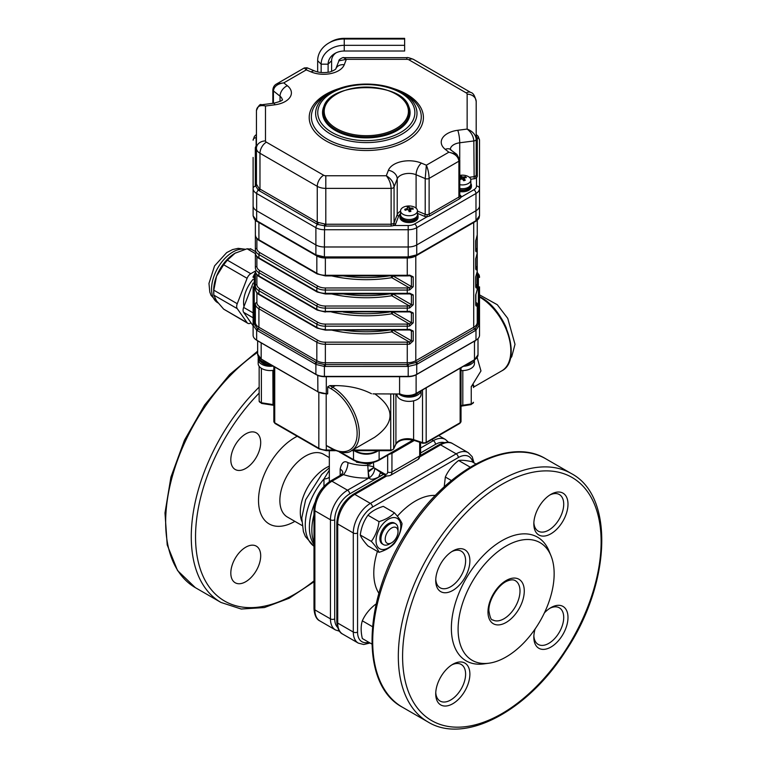 <?xml version="1.0" encoding="UTF-8"?>
<svg xmlns="http://www.w3.org/2000/svg" width="767" height="767" viewBox="0 0 767 767"><rect width="100%" height="100%" fill="white"/><g stroke="black" fill="none" stroke-linecap="round" stroke-linejoin="round"><path stroke-width="1.15" d="M390.528 453.575L391.927 453.383L414.305 440.459M387.661 455.234L387.661 471.973A4.525 2.617 -120 0 1 384.459 473.824L373.74 467.63L368.122 470.928L367.805 465.454A36.979 21.351 0 0 1 347.94 462.645C344.21 460.353 341.612 462.491 340.165 469.078L340.165 475.454M383.577 474.332L349.666 493.91A3.02 1.745 -120 0 0 347.528 490.209A24.151 13.94 120 0 0 330.452 519.786L330.452 618.873A24.151 13.94 120 0 0 335.457 629.928L319.877 620.934C316.445 619.391 314.489 615.297 313.991 608.643L313.991 509.556C314.901 497.428 320.385 487.927 330.443 481.062L340.884 475.032L343.443 474.581A9.06 3.672 108.3 0 0 347.94 462.645M313.991 546.248A48.302 27.89 -60 0 1 323.981 478.992L323.952 486.623M329.331 477.093A9.06 4.679 -168.4 0 1 323.981 478.992L329.331 470.161M245.756 468.426A21.131 12.195 -60 0 1 235.191 469.471A21.131 12.195 -60 0 1 235.191 445.071A21.131 12.195 -60 0 1 256.322 432.866A21.131 12.195 -60 0 1 259.553 449.798A21.131 12.195 -60 0 1 245.756 468.426M260.694 555.826A21.131 12.195 -60 0 1 251.471 577.091A21.131 12.195 -60 0 1 235.191 582.757A21.131 12.195 -60 0 1 235.191 558.357A21.131 12.195 -60 0 1 256.322 546.152A21.131 12.195 -60 0 1 260.694 555.826M506.124 546.037A67.918 39.213 -60 0 1 550.994 555.807A67.918 39.213 -60 0 1 540.083 621.097A67.918 39.213 -60 0 1 488.991 663.196A67.918 39.213 -60 0 1 458.896 618.701A67.918 39.213 -60 0 1 506.124 546.037M488.991 663.196L483.843 663.896A71.408 41.226 -60 0 1 452.204 617.119A71.408 41.226 -60 0 1 501.858 540.725A71.408 41.226 -60 0 1 549.028 550.994L550.994 555.807M469.883 560.85A24.151 13.94 -60 0 1 452.808 590.427A24.151 13.94 -60 0 1 435.723 580.571A24.151 13.94 -60 0 1 452.808 550.994A24.151 13.94 -60 0 1 469.883 560.85M567.992 504.207A24.151 13.94 -60 0 1 550.907 533.784A24.151 13.94 -60 0 1 533.832 523.928A24.151 13.94 -60 0 1 550.907 494.351A24.151 13.94 -60 0 1 567.992 504.207M544.417 612.862A24.151 13.94 -60 0 1 550.907 607.637A24.151 13.94 -60 0 1 567.992 617.493A24.151 13.94 -60 0 1 550.907 647.07A24.151 13.94 -60 0 1 533.832 637.214A24.151 13.94 -60 0 1 535.117 628.969M435.723 693.857A24.151 13.94 -60 0 1 452.808 664.28A24.151 13.94 -60 0 1 469.883 674.135A24.151 13.94 -60 0 1 452.808 703.713A24.151 13.94 -60 0 1 435.723 693.857M451.696 551.665A21.131 12.195 -60 0 1 461.235 551.176A21.131 12.195 -60 0 1 465.607 560.85A21.131 12.195 -60 0 1 456.384 582.115A21.131 12.195 -60 0 1 440.105 587.771A21.131 12.195 -60 0 1 435.761 579.277M475.856 463.949L471.916 461.686C465.943 460.392 461.513 459.989 458.628 460.497C452.655 465.09 448.225 470.602 445.339 477.026L444.198 486.863M458.628 460.497L469.72 466.892M445.339 477.026L451.447 480.554M389.483 544.014L389.483 544.014A12.071 6.97 120 0 1 383.442 544.608A12.071 6.97 120 0 1 383.442 530.668A12.071 6.97 120 0 1 395.523 523.698A12.071 6.97 120 0 1 398.025 529.22L398.025 531.684A9.06 5.225 120 0 0 391.621 527.993A9.06 5.225 120 0 0 385.216 539.076A9.06 5.225 120 0 0 391.621 542.777L389.483 544.014L391.621 542.777A9.06 5.225 120 0 0 398.025 531.684M395.523 523.698L394.449 523.075A12.071 6.97 120 0 0 382.378 530.045A12.071 6.97 120 0 0 382.378 543.995L383.442 544.608M394.602 542.346A17.507 10.105 120 0 0 394.602 517.581A17.507 10.105 120 0 0 376.031 540.687A17.507 10.105 120 0 0 394.602 542.346M394.372 543.467C398.485 537.792 401.045 531.195 402.052 523.688C401.055 520.956 398.504 517.322 394.372 512.768C390.834 516.613 385.715 519.566 379.032 521.627C378.035 529.096 375.475 535.692 371.353 541.406C375.466 545.931 378.026 549.575 379.032 552.326C385.686 550.275 390.806 547.322 394.372 543.467M394.372 512.768L383.289 506.364C376.635 508.416 371.516 511.368 367.939 515.223C363.836 520.898 361.276 527.495 360.269 535.002C361.257 537.734 363.817 541.368 367.939 545.922L379.032 552.326M367.939 515.223L379.032 521.627M360.269 535.002L371.353 541.406M376.031 604.521L375.619 604.281C369.636 608.873 365.207 614.386 362.321 620.81C360.768 625.805 360.768 631.711 362.321 638.537L371.88 644.05M362.321 620.81L372.474 626.677M380.173 473.239L378.687 477.007C373.318 479.663 370.154 479.941 369.215 477.831L347.528 490.209L331.948 481.216L343.443 474.581A46.039 26.577 0 0 0 368.572 478.062L368.122 470.928M374.833 468.407L373.855 467.726L368.256 472.05L369.215 477.831C372.484 475.617 374.363 472.472 374.833 468.407L382.139 473.507M549.805 495.022A21.131 12.195 -60 0 1 559.344 494.533A21.131 12.195 -60 0 1 563.716 504.207A21.131 12.195 -60 0 1 554.493 525.472A21.131 12.195 -60 0 1 538.213 531.138A21.131 12.195 -60 0 1 533.87 522.634M451.696 664.951A21.131 12.195 -60 0 1 461.235 664.462A21.131 12.195 -60 0 1 465.607 674.135A21.131 12.195 -60 0 1 456.384 695.401A21.131 12.195 -60 0 1 440.105 701.057A21.131 12.195 -60 0 1 435.761 692.563M549.805 608.308A21.131 12.195 -60 0 1 559.344 607.819A21.131 12.195 -60 0 1 563.716 617.493A21.131 12.195 -60 0 1 554.493 638.758A21.131 12.195 -60 0 1 538.213 644.424A21.131 12.195 -60 0 1 533.87 635.92M356.463 461.6L356.463 462.194L356.118 461.466M369.924 463.134L369.924 464.275L356.463 462.194M372.752 462.635L369.924 464.275M506.469 328.391A34.716 20.047 -120 0 0 500.793 317.49M416.423 374.507L416.423 374.641A12.071 6.97 180 0 1 407.891 376.683L407.891 376.376M476.575 339.771A12.071 6.97 180 0 1 475.224 340.692L475.224 340.577M257.405 340.577L257.405 340.692A12.071 6.97 180 0 1 256.053 339.771M324.738 376.376L324.738 376.683A12.071 6.97 180 0 1 316.205 374.641L316.205 374.507M416.423 374.641L475.224 340.692M324.738 376.683L407.891 376.683M257.405 340.692L316.205 374.641M253.11 167.915L253.11 215.201M256.964 221.356A1.505 0.853 -59.1 0 1 256.935 221.347C255.449 221.097 254.165 219.228 253.11 215.738L256.648 220.666A52.194 30.134 -120 0 0 257.309 221.059L315.227 254.491A52.194 30.134 -120 0 0 315.889 254.865L324.422 256.907A52.194 42.616 180 0 0 325.361 256.916L407.267 256.916A52.194 42.616 180 0 0 408.197 256.907L416.74 254.865A52.194 30.134 120 0 0 417.401 254.491A1.505 0.872 60 0 1 417.095 255.181A1.505 0.872 60 0 1 417.066 255.2M417.401 254.491L475.319 221.059A52.194 30.134 120 0 0 475.981 220.666L479.519 215.738L479.519 205.805A12.071 6.97 180 0 1 475.981 210.733A12.071 6.97 -0 0 0 479.519 205.805L479.519 188.557A12.071 6.97 180 0 1 475.981 193.485L416.74 227.684A12.071 6.97 180 0 1 408.197 229.726L324.422 229.726A12.071 6.97 180 0 1 315.889 227.684L256.648 193.485A3.02 1.745 -60 0 1 258.249 190.178L255.325 185.384L255.325 147.667L256.13 145.807A1.505 0.901 -121.9 0 0 256.437 145.922M255.373 273.062L254.241 276.254L254.26 324.096L257.444 328.525L316.723 362.753L324.403 364.584L407.267 364.593L416.606 362.36A1.505 0.872 60 0 1 417.401 364.018A52.194 30.134 120 0 0 416.74 364.411L408.197 366.453A52.194 42.616 180 0 0 407.267 366.444L407.267 362.753A12.071 6.97 -0 0 0 415.8 360.711L473.718 327.269A12.071 6.97 -0 0 0 477.247 322.341A1.505 1.237 180 0 0 478.387 323.54A1.505 1.237 0 0 1 479.519 324.729L475.981 330.203A52.194 30.134 120 0 0 475.319 330.587L417.401 364.018M407.267 366.444L325.361 366.444A52.194 42.616 180 0 0 324.422 366.453L315.889 364.411A52.194 30.134 -120 0 0 315.227 364.018L257.309 330.587A52.194 30.134 -120 0 0 256.648 330.203L253.11 325.275L253.11 286.839M474.332 222.133A12.071 6.97 180 0 1 473.718 222.516L415.8 255.957L415.8 360.711A1.505 0.872 60 0 0 416.606 362.36L475.185 328.525L478.368 324.096L478.387 276.254L477.247 273.062M479.519 286.839L479.519 324.729M256.887 238.614L256.887 248.422A10.565 6.098 -0 0 0 259.984 252.736L317.893 286.168A10.565 6.098 -0 0 0 325.361 287.961L407.267 287.961A10.565 6.098 -0 0 0 409.357 287.836L409.664 289.926A12.071 6.97 180 0 1 407.267 290.06L325.361 290.06A12.071 6.97 180 0 1 316.829 288.018L258.91 254.586A12.071 6.97 180 0 1 255.373 249.658L255.373 220.215M392.829 275.909A1.505 0.872 -60 0 1 391.764 277.673L409.357 287.836L411.4 286.551A1.505 0.872 -0 0 0 413.212 286.695L409.664 289.926M415.8 255.881A1.505 0.872 -120 0 0 415.8 255.957A12.071 6.97 180 0 1 407.267 258L325.361 258A12.071 6.97 180 0 1 316.829 255.957L258.91 222.516L258.91 239.793A1.505 0.872 120 0 0 259.227 240.483C256.964 239.333 255.679 237.463 255.373 234.865A12.071 6.97 -0 0 0 258.91 239.793L316.829 273.234A12.071 6.97 -0 0 0 325.361 275.276L407.267 275.276A12.071 6.97 -0 0 0 409.664 275.132L409.54 275.784L410.815 275.852M409.664 275.132L413.212 276.829A1.505 0.872 180 0 1 411.4 276.695L410.882 275.88M256.887 256.677L256.887 266.494A10.565 6.098 -0 0 0 259.984 270.799L317.893 304.24A10.565 6.098 -0 0 0 325.361 306.023L407.267 306.023A10.565 6.098 -0 0 0 409.357 305.908L409.664 307.989A12.071 6.97 180 0 1 407.267 308.133L325.361 308.133A12.071 6.97 180 0 1 316.829 306.091L258.91 272.649A12.071 6.97 180 0 1 255.373 267.721L255.373 252.937A12.071 6.97 -0 0 0 258.91 257.865A1.505 0.872 120 0 0 259.227 258.556L317.135 291.987L325.361 293.982L410.815 293.914M392.829 293.982A1.505 0.872 -60 0 1 391.764 295.746L409.357 305.908L411.4 304.614A1.505 0.872 -0 0 0 413.212 304.758L409.664 307.989M259.984 252.736A1.505 0.872 120 0 0 258.91 254.586L258.91 257.865L316.829 291.297A12.071 6.97 -0 0 0 325.361 293.339L407.267 293.339A12.071 6.97 -0 0 0 409.664 293.205L409.54 293.847M409.664 293.205L413.212 294.902A1.505 0.872 180 0 1 411.4 294.758L410.882 293.953M255.373 289.063A12.071 6.97 -0 0 0 258.91 294.001A1.505 0.872 -60 0 0 259.227 294.691C256.964 293.531 255.679 291.661 255.373 289.063L255.373 271A12.071 6.97 -0 0 0 258.91 275.928L316.829 309.369A12.071 6.97 -0 0 0 325.361 311.412L407.267 311.412A12.071 6.97 -0 0 0 409.664 311.268L413.212 312.965L413.212 322.83L409.664 326.061A12.071 6.97 180 0 1 407.267 326.196L407.267 324.096A10.565 6.098 -0 0 0 409.357 323.971L411.4 322.686L411.4 312.821L410.815 311.987M409.664 311.268L409.54 311.91L410.882 312.016M331.689 312.044A95.089 54.898 180 0 0 391.764 313.808L409.357 323.971L409.664 326.061M407.267 329.839L407.267 329.474A12.071 6.97 -0 0 0 409.664 329.331L413.212 331.037L413.212 340.893L409.664 344.124A12.071 6.97 180 0 1 407.267 344.258L407.267 342.159A10.565 6.098 -0 0 0 409.357 342.034L411.4 340.749L411.4 330.893L410.815 330.05M409.664 329.331L409.54 329.983L410.882 330.088M331.689 330.107A95.089 54.898 180 0 0 391.764 331.881L409.357 342.034L409.664 344.124M476.758 236.907A1.505 1.208 -160.7 0 0 477.007 236.255A12.071 6.97 -0 0 0 477.247 234.865L477.247 249.658A12.071 6.97 180 0 1 477.007 251.039A1.505 1.208 -160.7 0 0 475.876 249.706M477.007 251.039C476.422 252.228 475.981 252.094 475.684 250.627L475.684 240.771L477.007 236.255M477.247 234.865L475.876 240.339A1.505 0.872 180 0 1 475.684 240.771M477.247 220.436L477.247 249.658A1.505 1.237 180 0 0 475.876 248.431M475.876 267.779A1.505 1.208 19.3 0 1 477.007 269.102C476.422 270.3 475.981 270.157 475.684 268.69L475.684 258.834L477.007 254.318A1.505 1.208 19.3 0 1 476.959 254.644L476.959 254.644A1.505 1.208 19.3 0 1 476.758 254.97M477.247 238.508L477.247 285.794A12.071 6.97 180 0 1 477.007 287.174A1.505 1.208 -160.7 0 0 475.876 285.842M477.007 287.174C476.422 288.363 475.981 288.229 475.684 286.762L475.684 276.897L477.007 272.381A12.071 6.97 -0 0 0 477.247 271L476.959 272.707A1.505 1.208 -160.7 0 0 477.007 272.381M476.758 273.042A1.505 1.208 -160.7 0 0 476.959 272.707L475.876 276.475A1.505 0.872 180 0 1 475.684 276.897M477.247 322.341L477.247 303.857A12.071 6.97 180 0 1 477.007 305.237A1.505 1.208 -160.7 0 0 475.876 303.914M477.007 305.237C476.422 306.436 475.981 306.292 475.684 304.825L475.684 294.969L477.007 290.453A12.071 6.97 -0 0 0 477.247 289.063L476.959 290.779A1.505 1.208 -160.7 0 0 477.007 290.453M476.758 291.105A1.505 1.208 -160.7 0 0 476.959 290.779L475.876 294.538A1.505 0.872 180 0 1 475.684 294.969M253.11 215.738L253.11 205.805A12.071 6.97 -0 0 0 256.648 210.733L315.889 244.941A12.071 6.97 -0 0 0 324.422 246.984L408.197 246.984A12.071 6.97 -0 0 0 416.74 244.941L475.981 210.733L475.981 193.485A3.02 1.745 60 0 0 473.843 189.785A9.06 5.225 -0 0 0 476.499 186.084L476.499 178.002A4.525 2.617 180 0 1 474.159 178.778L470.698 179.229M253.11 324.729A1.505 1.237 -0 0 1 254.241 323.54A1.505 1.237 180 0 0 255.373 322.341L255.373 303.857A1.505 1.237 -0 0 1 256.887 302.62A10.565 6.098 -0 0 0 259.984 306.934L317.893 340.375A10.565 6.098 -0 0 0 325.361 342.159L407.267 342.159M257.444 328.525A1.505 0.892 -60.9 0 0 256.648 330.203L256.648 340.136A12.071 6.97 180 0 1 253.11 335.208L253.11 325.275A1.505 1.218 -0 0 1 254.26 324.096M324.403 364.584L324.422 376.376A12.071 6.97 180 0 1 315.889 374.334L315.889 364.411A1.505 0.853 -59.1 0 1 316.723 362.753M415.906 362.753A1.505 0.853 59.1 0 1 416.74 364.411L416.74 374.334A12.071 6.97 180 0 1 408.197 376.376L408.226 364.584M478.368 324.096A1.505 1.218 -0 0 1 479.519 325.275L479.519 335.208A12.071 6.97 180 0 1 475.981 340.136L475.981 330.203A1.505 0.892 60.9 0 0 475.185 328.525M416.74 374.334L475.981 340.136M324.422 376.376L408.197 376.376M256.648 340.136L315.889 374.334M253.11 157.436L253.11 205.805L253.11 157.436M475.876 284.567A1.505 1.237 180 0 1 477.247 285.794L477.247 289.063M475.876 266.494A1.505 1.237 -0 0 1 477.247 267.721L477.247 271M255.325 147.667A1.505 1.237 180 0 0 256.437 146.487L256.437 110.611C256.964 106.335 259.984 104.801 265.487 106.009L265.487 140.927A9.06 7.392 180 0 0 256.437 148.319L256.437 184.195L259.15 188.586L317.26 222.2L325.802 224.242L391.122 224.242L393.174 223.648A3.02 1.745 -0 0 0 394.065 222.746L397.22 214.607A12.071 6.97 180 0 1 400.556 211.155M476.192 135.385L477.304 138.606L477.304 176.314L476.499 178.002A1.505 0.901 -121.9 0 1 475.387 176.18L476.192 175.125A1.505 1.237 180 0 0 477.304 176.314M343.443 57.669L406.826 57.669C407.267 57.266 409.492 57.841 413.49 59.395L470.785 92.471C473.153 92.874 474.955 95.894 476.192 101.541L476.192 139.258A3.02 1.745 180 0 1 473.833 140.955C473.44 136.258 471.206 132.288 467.141 129.067C472.645 131.253 475.665 134.656 476.192 139.258L476.192 175.125M400.556 213.705A10.565 6.098 -0 0 0 398.696 216.035L395.542 224.175A4.525 2.617 180 0 1 394.2 225.517L391.122 226.073L325.802 226.073L317.49 224.376L258.249 190.178A1.505 0.93 126.6 0 0 259.15 188.586M417.459 211.059L425.206 214.309A3.02 1.745 -0 0 0 427.094 214.635L429.117 214.261L458.906 197.061L459.788 195.767A1.505 1.227 -176.3 0 0 461.293 197.033L459.692 198.701L429.894 215.901L427.152 216.745A4.525 2.617 180 0 1 424.324 216.246L417.459 213.37M408.197 225.517A9.06 5.225 -0 0 0 414.602 223.983A3.02 1.745 60 0 1 416.74 227.684L416.74 244.941A12.071 6.97 180 0 1 408.197 246.984L408.197 225.517L394.2 225.517A1.505 0.834 61.8 0 1 393.174 223.648M427.094 214.635L427.152 216.745L414.602 223.983M476.192 137.034A1.505 1.198 170.4 0 0 477.256 137.801A3.02 2.464 -0 0 1 479.519 140.188L479.519 188.557A3.02 2.464 -0 0 0 476.499 186.084M459.788 195.767A3.02 1.745 -0 0 0 459.788 195.7L459.788 159.958A3.02 1.745 180 0 1 458.906 161.195C458.321 156.66 454.965 153.659 448.858 152.202L456.825 154.359L450.296 149.584M343.549 57.669L346.339 59.327L338.909 60.852C338.257 59.663 343.779 56.816 343.549 57.669L343.549 57.669M265.487 140.927A3.02 1.745 -0 0 0 266.37 142.163L323.664 175.24A3.02 1.745 -0 0 0 325.802 175.748L386.29 175.748C391.017 178.586 393.615 182.345 394.065 187.014A3.02 1.745 180 0 1 391.122 188.375C390.844 183.629 389.224 179.42 386.29 175.748L388.38 170.332A21.131 12.195 180 0 1 421.428 163.122L426.356 165.193C428.034 169.21 428.954 173.61 429.117 178.395A3.02 1.745 180 0 1 425.206 178.567L426.356 165.193L448.858 152.202L445.272 149.354A9.06 5.983 -51.5 0 1 450.91 149.661M307.049 67.784L306.273 69.883L304.317 67.947L307.03 67.774L314.71 70.995A9.06 4.343 112.8 0 0 311.201 71.954L306.273 69.883L283.771 82.874C277.472 83.766 274.02 86.45 273.416 90.928A3.02 1.745 180 0 1 272.841 89.912L272.841 89.912C273.167 87.026 274.442 85.032 276.666 83.91L283.771 82.874L287.357 85.722A21.131 12.195 180 0 1 274.874 104.801L265.487 106.009L261.557 104.782L273.714 103.209A9.06 1.611 82.6 0 1 274.874 104.801M261.374 104.801L261.557 104.782C260.224 103.679 258.517 105.625 256.437 110.611M256.494 184.885A1.505 1.246 169.6 0 1 255.373 186.17A3.02 2.464 0 0 0 253.11 188.557A12.071 6.97 180 0 0 256.648 193.485L256.648 210.733A12.071 6.97 180 0 1 253.11 205.805M324.575 224.194L324.422 246.984A12.071 6.97 180 0 1 315.889 244.941L315.889 227.684A3.02 1.745 -60 0 1 317.49 224.376A1.505 0.805 113.9 0 0 318.171 222.66M401.687 97.725A43.767 25.273 180 0 1 410.086 112.605A43.767 25.273 180 0 1 397.268 130.476A43.767 25.273 180 0 1 349.56 135.96A43.767 25.273 180 0 1 322.543 112.605A43.767 25.273 180 0 1 330.941 97.725M324.403 257.444L324.422 246.984L408.197 246.984L408.226 257.549L407.267 257.549L407.267 256.916M315.563 255.2A1.505 0.872 -60 0 1 315.534 255.181L256.935 221.347A1.505 0.853 -59.1 0 1 256.648 220.666L256.648 210.733L315.889 244.941L315.889 254.865A1.505 0.892 -60.9 0 0 316.215 255.564L315.534 255.181A1.505 0.872 -60 0 1 315.227 254.491M475.319 221.059A1.505 0.872 60 0 1 475.013 221.74L416.414 255.564A1.505 0.892 60.9 0 0 416.74 254.865L416.74 244.941L475.981 210.733L475.981 220.666A1.505 0.853 59.1 0 1 475.693 221.337A1.505 0.853 59.1 0 1 475.665 221.356M328.899 42.971L330.913 41.811A23.106 18.868 180 0 1 344.249 38.35L404.631 38.35L404.631 51.015L344.249 51.015A16.136 13.173 180 0 0 334.939 53.431A16.136 13.173 180 0 0 328.113 64.188L321.143 64.188L317.663 60.708A26.596 21.716 180 0 1 328.899 42.971A26.596 21.716 180 0 1 344.249 38.992L344.249 45.32A23.106 18.868 180 0 0 321.143 64.188L321.143 72.51M404.631 45.32L344.249 45.32L344.249 51.015M404.631 38.992L344.249 38.992L344.249 38.35M336.032 52.856A12.655 10.326 180 0 0 331.603 60.708L328.113 64.188L328.113 72.242M317.663 71.945L317.663 60.708M331.603 71.36L331.603 60.708M463.508 366.271A12.071 6.97 -0 0 0 472.319 363.28A12.071 6.97 -0 0 0 474.389 359.991M467.487 369.895A19.626 19.626 0 0 1 461.025 370.528A12.071 6.97 -0 0 0 467.487 369.895A12.071 6.97 -0 0 0 472.319 367.527A12.071 6.97 -0 0 0 474.447 363.577L474.447 359.963M465.885 364.9A10.268 5.925 -0 0 0 471.724 361.765M468.608 363.328A12.071 6.97 -0 0 0 472.319 361.305A12.071 6.97 -0 0 0 472.712 360.96M398.926 393.989A12.071 6.97 -0 0 0 413.739 396.558A12.071 6.97 -0 0 0 421.025 390.796M396.932 393.989L396.932 394.391A12.071 6.97 -0 0 0 403.883 400.7A12.071 6.97 -0 0 0 413.739 400.805A12.071 6.97 -0 0 0 414.122 400.7A12.071 6.97 -0 0 0 421.083 394.391L421.083 390.767M404.727 395.532A10.268 5.925 -0 0 0 418.36 392.579M414.985 394.228A12.071 6.97 -0 0 0 419.348 391.774M258.306 358.342A12.071 6.97 -0 0 0 258.182 359.33A12.071 6.97 -0 0 0 273.1 366.108M258.182 359.33L258.182 363.577A12.071 6.97 -0 0 0 265.142 369.895A12.071 6.97 -0 0 0 273.848 370.24A19.626 19.626 0 0 1 265.142 369.895M260.905 361.765A10.268 5.925 -0 0 0 271.547 365.207M270.022 364.335A12.071 6.97 -0 0 1 258.182 357.364L258.182 356.252A12.071 6.97 -0 0 0 267.597 362.925M464.917 177.829L465.464 176.726A14.65 9.626 101.3 0 1 466.403 177.618A15.062 10.508 133.4 0 0 464.39 177.934L464.083 178.653A15.062 6.404 70.6 0 1 465.31 180.216A14.65 4.621 151.6 0 0 463.767 180.753A15.062 6.404 -109.4 0 0 462.539 179.2L461.293 179.027A15.062 10.508 133.4 0 0 459.788 179.814M459.788 178.404A15.062 10.508 -46.6 0 1 460.353 178.136L460.651 177.417A15.062 6.404 -109.4 0 0 459.788 176.841M460.353 179.507L460.651 177.417M464.39 177.934L464.083 180.638M461.744 178.922L460.967 176.103A15.062 6.404 70.6 0 1 462.194 176.87L463.441 177.043A15.062 10.508 -46.6 0 1 465.464 176.726M463.584 180.504L463.949 179.756M459.788 176.496A14.65 13.077 -87.6 0 1 460.967 176.103M459.788 175.394A8.456 4.88 180 0 1 470.823 180.044L470.823 183.84A8.456 4.88 180 0 1 466.767 188.011A8.456 4.88 180 0 1 459.788 188.49M470.823 180.044A8.456 4.88 180 0 1 466.767 184.205A8.456 4.88 180 0 1 459.788 184.684M470.516 185.135L470.516 185.317A8.149 4.707 180 0 1 459.788 189.785M470.823 183.447A9.06 5.225 180 0 1 471.427 185.317L471.427 186.554A9.06 5.225 180 0 1 467.084 191.012A9.06 5.225 180 0 1 459.788 191.568M471.427 185.317A9.06 5.225 180 0 1 467.084 189.785A9.06 5.225 180 0 1 459.788 190.331M408.552 209.985L407.459 209.602A15.062 11.956 157.1 0 0 405.168 210.321A14.65 1.774 -122 0 1 404.736 209.305A15.062 11.956 -22.9 0 1 407.028 208.586L407.699 207.953A15.062 2.915 -98 0 0 407.133 207.023A14.65 14.295 -69.3 0 1 408.897 206.774A15.062 2.915 82 0 1 409.453 207.704L410.546 208.087A15.062 11.956 -22.9 0 1 412.847 208.164A14.65 6.682 109 0 1 413.269 209.18A15.062 11.956 157.1 0 0 410.978 209.103L410.316 209.736A15.062 2.915 82 0 1 410.872 211.452A14.65 5.839 167.1 0 0 409.118 211.702A15.062 2.915 -98 0 0 408.552 209.985M407.028 209.707L407.699 207.953M410.978 209.103L410.316 211.519M408.897 206.774L409.453 211.433A3.557 3.471 110.7 0 0 409.482 211.644M405.436 210.216L404.736 209.305M412.253 209.103L412.847 208.164M417.459 210.848L417.459 214.655A8.456 4.88 180 0 1 411.007 219.391A8.456 4.88 180 0 1 400.556 214.655L400.556 210.848A8.456 4.88 180 0 1 409.003 205.968A8.456 4.88 180 0 1 417.459 210.848A8.456 4.88 180 0 1 411.007 215.594A8.456 4.88 180 0 1 400.556 210.848M400.978 216.179A32.415 31.629 -69.3 0 0 401.083 217.243L401.294 217.214M401.179 216.495A32.415 31.629 110.7 0 0 401.4 217.818A8.149 4.707 180 0 0 410.498 220.752A8.149 4.707 180 0 0 417.152 216.131L417.152 215.939M401.083 217.243A8.149 4.707 180 0 1 400.853 216.131L400.853 215.939M417.459 214.252A9.06 5.225 180 0 1 418.063 216.131L418.063 217.358A9.06 5.225 180 0 1 411.15 222.44A9.06 5.225 180 0 1 399.952 217.358L399.952 216.131A9.06 5.225 180 0 1 400.556 214.252M418.063 216.131A9.06 5.225 180 0 1 411.15 221.212A9.06 5.225 180 0 1 399.952 216.131M473.709 385.274L473.479 387.546L473.479 385.734L472.597 385.36L471.245 386.568L471.935 385.648L473.709 385.274A0.604 0.585 -0 0 0 473.479 385.734L473.479 384.929M474.38 342.964L474.984 341.018M399.597 393.874L399.818 393.874A11.467 6.625 180 0 0 415.685 393.682L474.044 359.982M372.973 393.874L399.665 393.989C405.216 396.386 410.661 396.29 415.992 393.711L474.342 360.011L478.004 354.814L478.004 338.583M257.645 340.836L257.645 354.086L257.645 340.836M327.701 386.827L329.839 385.6L332.59 387.182A1.505 0.872 120 0 0 331.517 389.032L327.701 386.827L327.701 393.73L326.301 393.73L327.097 393.874M371.468 393.73C361.18 388.418 349.138 385.705 335.342 385.6L332.59 387.182A37.736 21.783 60 0 1 357.24 420.431A37.736 21.783 60 0 1 351.459 450.67C348.065 453.796 341.516 453.201 331.833 448.877L326.301 445.493L331.517 448.187A36.222 20.91 -120 0 0 357.134 433.393A36.222 20.91 -120 0 0 331.517 389.032M335.342 385.6L329.839 385.6M326.196 393.989L326.196 445.109M273.848 405.34L261.547 403.423L259.15 401.083L259.15 366.31M351.459 450.67L374.584 437.324C395.043 422.943 395.178 408.495 374.986 393.989M416.117 374.814L416.117 393.433A12.071 6.97 -0 0 1 399.588 393.73L399.588 376.683M471.935 385.648L480.967 370.94L477.141 357.518M253.11 325.812L243.647 312.342A6.04 3.49 -60 0 1 243.647 307.414L253.11 283.004M223.648 309.13L247.099 322.667A6.04 3.49 120 0 0 247.779 323.3L223.648 309.13L216.553 300.865L213.792 295.103L213.792 290.175L216.553 276.225L223.648 264.768L227.348 260.166L235.038 253.225L247.07 248.786L250.761 249.112M247.779 323.3A6.04 3.49 120 0 0 250.799 323.003L251.039 322.859M213.792 290.175L237.243 303.713A6.04 3.49 120 0 0 237.243 308.641L213.792 295.103M227.348 260.166L250.799 273.704A6.04 3.49 120 0 0 247.099 278.306L223.648 264.768M235.661 252.88A30.191 17.43 120 0 0 235.038 253.225A30.191 17.43 120 0 0 216.553 276.225A30.191 17.43 120 0 0 213.696 290.194L213.696 293.243M250.799 273.704L255.373 271.058M237.243 303.713L247.099 278.306M247.099 322.667L237.243 308.641M253.11 279.322A24.151 13.94 120 0 0 243.983 306.541M353.51 450.68L353.51 459.644L340.73 452.271M413.624 440.239L378.812 460.344C370.48 464.332 362.149 464.332 353.817 460.344A1.505 0.872 -60 0 1 353.51 459.644A18.111 10.46 180 0 0 379.119 459.644L413.039 440.066M378.812 460.344A1.505 0.872 -120 0 0 379.119 459.644L379.119 450.68M391.956 452.751L391.927 471.973L419.674 455.953A7.545 4.353 60 0 1 418.111 459.404L390.365 475.425A7.545 4.353 -120 0 0 391.927 471.973A3.02 1.745 0 0 1 387.661 471.973M389.789 453.997A3.02 1.745 0 0 0 390.528 453.949M373.452 462.472L373.74 467.63M367.805 463.949L367.805 465.454L373.452 466.729M330.443 481.062A3.02 1.745 60 0 1 331.948 481.216A24.151 13.94 -60 0 0 314.873 510.793L314.873 609.88A24.151 13.94 -60 0 0 319.877 620.934M313.991 514.743A49.769 28.734 120 0 0 313.492 541.301L313.991 542.748M314.921 502.615A48.302 27.89 120 0 0 313.991 544.455M329.331 466.163A36.222 20.91 120 0 0 325.917 467.88A36.222 20.91 120 0 0 301.747 521.186M329.331 457.602L323.588 454.285A36.222 20.91 120 0 0 305.477 456.077A36.222 20.91 120 0 0 281.815 487.994A36.222 20.91 120 0 0 287.366 517.025L302.073 525.51M297.222 436.289A51.322 29.625 120 0 0 294.806 437.593A51.322 29.625 120 0 0 258.517 500.439A51.322 29.625 120 0 0 294.806 521.387A51.322 29.625 120 0 0 294.873 521.359M313.991 580.878A140.38 81.053 -60 0 1 199.43 566.334A140.38 81.053 -60 0 1 259.15 393.107M313.991 581.808L289.149 598.26L264.433 607.55L241.231 609.027L220.973 602.45A143.4 82.798 -60 0 1 259.15 387.105M220.973 602.45L195.355 587.656A143.4 82.798 -60 0 1 171.674 478.809A143.4 82.798 -60 0 1 257.645 352.321M515.309 580.657A22.636 13.068 -60 0 1 515.309 606.802A22.636 13.068 -60 0 1 492.673 619.87C491.254 620.388 489.979 617.349 488.867 610.733C488.445 600.149 498.214 584.55 507.303 581.012C510.803 579.593 513.478 579.478 515.309 580.657M524.273 591.021A25.656 14.813 -60 0 1 506.124 622.449A25.656 14.813 -60 0 1 487.985 611.97A25.656 14.813 -60 0 1 506.124 580.542A25.656 14.813 -60 0 1 524.273 591.021M501.858 713.655A140.38 81.053 -60 0 1 402.589 656.341A140.38 81.053 -60 0 1 501.858 484.408A140.38 81.053 -60 0 1 601.127 541.723A140.38 81.053 -60 0 1 501.858 713.655M435.407 495.424A58.867 33.988 120 0 0 415.407 501.052A58.867 33.988 120 0 0 397.354 516.239M377.422 551.396A58.867 33.988 120 0 0 378.908 593.294M472.788 462.185A21.131 12.195 120 0 0 458.311 457.554L372.503 507.092A21.131 12.195 120 0 0 357.566 532.979L357.566 632.056A21.131 12.195 120 0 0 368.812 642.286M349.666 493.91A21.131 12.195 120 0 0 334.719 519.786L334.719 618.873A21.131 12.195 120 0 0 337.624 627.416M444.314 442.607A21.131 12.195 120 0 0 435.474 444.371L420.565 452.981M439.088 444.707A3.02 1.745 60 0 1 440.594 444.86A24.151 13.94 -60 0 1 452.674 443.662C449.587 441.466 445.052 441.821 439.088 444.707L420.527 455.425M458.311 457.554A3.02 1.745 -120 0 0 456.183 453.853L370.365 503.401A24.151 13.94 120 0 0 353.29 532.979L353.29 632.056A24.151 13.94 120 0 0 358.294 643.11L342.715 634.117A24.151 13.94 -60 0 1 337.71 623.063L337.71 523.976A24.151 13.94 -60 0 1 354.785 494.399L386.827 475.904M342.715 634.117C339.282 632.574 337.327 628.48 336.828 621.826A3.02 1.745 0 0 0 337.71 623.063L353.29 632.056A3.02 1.745 180 0 0 357.566 632.056M336.828 621.826L336.828 522.749A3.02 1.745 0 0 0 337.71 523.976L353.29 532.979A3.02 1.745 180 0 0 357.566 532.979M336.828 522.749C337.739 510.611 343.223 501.11 353.28 494.255A3.02 1.745 60 0 1 354.785 494.399L370.365 503.401A3.02 1.745 -120 0 1 372.503 507.092M420.297 456.576L440.594 444.86L456.183 453.853A24.151 13.94 120 0 1 468.253 452.664L452.674 443.662M334.719 519.786A3.02 1.745 180 0 1 330.452 519.786L314.873 510.793A3.02 1.745 0 0 1 313.991 509.556M334.719 618.873A3.02 1.745 180 0 1 330.452 618.873L314.873 609.88A3.02 1.745 0 0 1 313.991 608.643M448.599 442.338L445.416 439.472A24.151 13.94 120 0 0 433.336 440.67L420.565 448.043M435.474 444.371A3.02 1.745 -120 0 0 433.336 440.67L431.648 439.692M378.687 477.007L383.452 474.255M342.82 472.673A9.06 5.225 0 0 0 340.165 469.078M384.459 473.824A3.02 1.745 120 0 0 385.082 475.204C385.878 476.115 387.632 476.192 390.365 475.425M420.565 442.549L420.565 454.716A3.02 1.745 180 0 1 419.674 455.953L419.674 442.252M545.807 458.819C509.115 436.174 446.432 469.577 408.265 529.633C363.184 596.477 359.042 684.413 402.407 707.203A143.4 82.798 -60 0 1 380.422 592.287A143.4 82.798 -60 0 1 474.111 465.924A143.4 82.798 -60 0 1 545.807 458.819L571.425 473.603C614.789 496.393 610.647 584.329 565.567 651.173C527.399 711.23 464.716 744.632 428.024 721.987A143.4 82.798 -60 0 1 406.04 607.081A143.4 82.798 -60 0 1 499.72 480.708A143.4 82.798 -60 0 1 571.425 473.603M257.616 221.74A1.505 0.872 -60 0 1 257.309 221.059M316.723 255.603A1.505 0.892 -60.9 0 1 316.215 255.564M325.361 257.453L325.361 256.916M407.267 257.453L324.403 257.549C322.591 257.808 319.858 257.146 316.225 255.574M408.226 257.444L408.226 257.549C413.614 256.868 416.347 256.216 416.404 255.574M255.373 272.429L253.11 276.906A1.505 1.246 -0 0 1 254.26 275.698M253.11 277.443A1.505 1.237 -0 0 1 254.241 276.254A1.505 1.237 180 0 0 255.373 275.056L255.373 275.056M478.368 275.698A1.505 1.246 0 0 1 479.519 276.906L479.193 275.142L477.247 272.429M257.309 330.587A1.505 0.872 -60 0 1 258.115 328.928A1.505 0.872 120 0 0 258.91 327.269L316.829 360.711A12.071 6.97 -0 0 0 325.361 362.753L407.267 362.753L407.267 344.258L325.361 344.258L325.361 342.159M477.247 275.056A1.505 1.237 180 0 0 478.387 276.254A1.505 1.237 -0 0 1 479.519 277.443M315.227 364.018A1.505 0.872 -60 0 1 316.023 362.36A1.505 0.872 120 0 0 316.829 360.711L316.829 342.216A1.505 0.872 -60 0 1 317.893 340.375M325.361 366.444L325.361 344.258A12.071 6.97 180 0 1 316.829 342.216L258.91 308.785A1.505 0.872 -60 0 1 259.984 306.934M473.718 222.488A1.505 0.872 -120 0 0 473.718 222.516L473.718 327.269A1.505 0.872 60 0 0 474.514 328.928A1.505 0.872 60 0 1 475.319 330.587M258.91 222.488A1.505 0.872 120 0 1 258.91 222.516A12.071 6.97 180 0 1 258.297 222.133M259.227 240.483L317.135 273.924A1.505 0.872 120 0 1 316.829 273.234L316.829 255.957A1.505 0.872 120 0 0 316.829 255.881M317.135 273.924L325.361 275.909L325.361 257.559M325.361 275.909L407.267 275.909L407.267 257.559M255.373 322.341A12.071 6.97 -0 0 0 258.91 327.269L258.91 308.785A12.071 6.97 180 0 1 255.373 303.857M392.972 275.909L411.4 286.551L411.4 276.695L409.779 275.756M413.212 276.829L413.212 286.695M407.267 287.961L407.267 293.982M391.371 275.909L391.764 277.673A95.089 54.898 180 0 1 331.689 275.909M325.361 287.961L325.361 293.982M343.261 275.909A93.584 54.026 -0 0 0 389.368 275.909M302.677 265.574A95.089 54.898 180 0 1 295.659 261.518M317.893 286.168A1.505 0.872 120 0 0 316.829 288.018L316.829 291.297A1.505 0.872 120 0 0 317.135 291.987M256.887 248.422A1.505 1.237 180 0 0 255.373 249.658M392.972 293.982L411.4 304.614L411.4 294.758L409.779 293.828M413.212 294.902L413.212 304.758M407.267 306.023L407.267 311.766M391.371 293.982L391.764 295.746A95.089 54.898 180 0 1 331.689 293.982M325.361 306.023L325.361 312.044L317.135 310.06A1.505 0.872 -60 0 1 316.829 309.369L316.829 306.091A1.505 0.872 120 0 1 317.893 304.24M343.261 293.982A93.584 54.026 -0 0 0 389.368 293.982M302.677 283.637A95.089 54.898 180 0 1 295.659 279.591M259.984 270.799A1.505 0.872 120 0 0 258.91 272.649L258.91 275.928A1.505 0.872 -60 0 0 259.227 276.619C256.964 275.468 255.679 273.589 255.373 271M256.887 266.494A1.505 1.237 180 0 0 255.373 267.721M325.361 329.839L407.267 329.474L407.267 326.196L325.361 326.196A12.071 6.97 180 0 1 316.829 324.153L258.91 290.722A12.071 6.97 180 0 1 255.373 285.794A1.505 1.237 -0 0 1 256.887 284.557A10.565 6.098 -0 0 0 259.984 288.871L317.893 322.303A10.565 6.098 -0 0 0 325.361 324.096L407.267 324.096M256.887 274.749L256.887 284.557M259.227 294.691L317.135 328.123A1.505 0.872 -60 0 1 316.829 327.432L258.91 294.001L258.91 290.722A1.505 0.872 -60 0 1 259.984 288.871M302.677 301.709A95.089 54.898 180 0 1 295.659 297.654M343.261 312.044A93.584 54.026 -0 0 0 389.368 312.044M392.829 312.044A1.505 0.872 120 0 1 391.764 313.808L391.371 312.044M325.361 324.096L325.361 329.474A12.071 6.97 -0 0 1 316.829 327.432L316.829 324.153A1.505 0.872 -60 0 1 317.893 322.303M413.212 312.965A1.505 0.872 -0 0 1 411.4 312.821L409.779 311.891M325.361 311.766L409.54 311.91M392.972 312.044L411.4 322.686A1.505 0.872 180 0 0 413.212 322.83M256.887 292.812L256.887 302.62M302.677 319.772A95.089 54.898 180 0 1 295.659 315.716M343.261 330.107A93.584 54.026 -0 0 0 389.368 330.107M392.829 330.107A1.505 0.872 120 0 1 391.764 331.881L391.371 330.107M413.212 331.037A1.505 0.872 -0 0 1 411.4 330.893L409.779 329.954M392.972 330.107L411.4 340.749A1.505 0.872 180 0 0 413.212 340.893M475.684 250.627A1.505 0.872 -0 0 0 475.876 250.195L475.876 240.339M477.007 254.318A12.071 6.97 -0 0 0 477.247 252.937L475.876 258.402L475.876 268.258A1.505 0.872 180 0 1 475.684 268.69M477.247 267.721A12.071 6.97 180 0 1 477.007 269.102M475.684 286.762A1.505 0.872 -0 0 0 475.876 286.331L475.876 276.475M475.684 304.825A1.505 0.872 -0 0 0 475.876 304.394L475.876 294.538M477.247 303.857A1.505 1.237 180 0 0 475.876 302.629M255.325 185.384A1.505 1.237 180 0 0 256.437 184.195M476.192 137.418A1.505 1.237 180 0 0 477.304 138.606M259.188 190.762A1.505 0.872 120 0 0 259.975 189.123L259.975 153.256A12.071 6.97 180 0 1 256.437 148.319M316.483 223.839A1.505 0.872 120 0 0 317.26 222.2L317.26 186.333L259.975 153.256A9.06 5.225 120 0 1 266.37 142.163M469.337 177.273L473.833 176.698A3.02 1.745 -0 0 0 475.387 176.18M445.272 149.354A21.131 12.195 180 0 1 457.755 130.285A9.06 1.611 82.6 0 1 459.73 142.777L473.833 140.955L474.159 178.778M325.802 226.073L325.802 188.375A12.071 6.97 180 0 1 317.26 186.333A9.06 5.225 120 0 1 323.664 175.24M459.788 194.885L460.44 195.393A4.525 2.617 180 0 1 461.293 197.033L473.843 189.785M459.788 195.48A1.505 0.997 128.5 0 0 460.44 195.393M391.122 226.073L391.122 188.375L325.802 188.375L325.802 175.748M429.894 215.901A1.505 0.872 -120 0 1 429.117 214.261L429.117 178.395L458.906 161.195L458.906 197.061A1.505 0.872 -120 0 0 459.692 198.701M395.542 224.175A1.505 1.198 21.2 0 1 394.065 222.746L394.065 187.014L397.22 178.864L397.22 214.607A1.505 1.198 21.2 0 0 398.696 216.035M421.428 163.122A9.06 4.343 112.8 0 0 416.097 174.751L425.206 178.567L425.206 214.309A1.505 0.729 -67.2 0 1 424.324 216.246M256.437 134.407L254.395 136.392L253.11 140.188A3.02 2.464 -0 0 1 256.13 137.724L256.13 145.807A4.525 2.617 180 0 1 256.437 145.634M256.437 136.382A9.06 5.225 -0 0 0 256.13 137.724M476.192 101.541A9.06 7.392 180 0 0 467.141 94.149A3.02 1.745 -0 0 0 466.25 92.912L408.964 59.836A3.02 1.745 -0 0 0 406.826 59.327L346.339 59.327L344.249 64.744A21.131 12.195 180 0 1 311.201 71.954M457.755 130.285L467.141 129.067L467.141 94.149M470.785 92.471A9.06 5.225 120 0 0 466.25 92.912M413.49 59.395A9.06 5.225 120 0 0 408.964 59.836M406.826 57.669L406.826 59.327M338.909 60.852L335.821 68.819A9.06 7.219 21.2 0 1 344.249 64.744M388.38 170.332A9.06 7.219 21.2 0 1 397.22 178.864A12.071 6.97 -0 0 1 416.097 174.751L416.097 208.202M282.304 99.825A12.071 6.97 -0 0 0 280.032 96.191A9.06 5.983 -51.5 0 1 287.357 85.722M280.032 101.417L280.032 96.191L273.416 90.928L273.416 103.248M331.977 92.788A48.561 28.034 -0 0 0 353.75 139.69A48.561 28.034 -0 0 0 413.221 105.357A48.561 28.034 -0 0 0 331.977 92.788M392.292 88.186A57.094 32.962 180 0 1 414.18 135.51A57.094 32.962 180 0 1 330.366 143.151A57.094 32.962 180 0 1 325.937 94.226A57.094 32.962 180 0 1 340.337 88.186M450.325 149.114A12.071 6.97 -0 0 1 459.73 142.777L459.73 159.124M405.177 139.258A54.965 31.735 -0 0 0 405.177 94.379L402.157 92.634A50.689 29.271 180 0 1 402.157 134.024A50.689 29.271 180 0 1 330.472 134.024A50.689 29.271 180 0 1 330.472 92.634L327.451 94.379A54.965 31.735 -0 0 0 327.451 139.258A54.965 31.735 -0 0 0 405.177 139.258M463.441 177.043L463.441 180.322M462.194 178.989L462.194 176.87M410.546 208.087L410.546 209.218M409.453 211.433L409.453 207.704M398.591 126.996A42.108 24.314 -0 0 0 373.606 87.428A42.108 24.314 -0 0 0 326.752 119.71A42.108 24.314 -0 0 0 398.591 126.996M408.274 119.796A43.019 24.832 -0 0 0 409.329 114.331L409.329 112.116A43.019 24.832 180 0 1 399.281 128.07A43.019 24.832 180 0 1 351.612 135.452A43.019 24.832 180 0 1 323.3 112.116L323.3 114.331A43.019 24.832 -0 0 0 324.355 119.796M354.162 450.68L355.955 451.715A1.505 0.872 -60 0 1 355.639 451.025A15.091 8.715 -0 0 0 376.99 451.025L377.585 450.68M355.044 450.68L355.639 450.68M355.955 451.715C362.858 455.023 369.771 455.023 376.674 451.715A1.505 0.872 -120 0 0 376.99 451.025L376.99 450.68M474.476 341.133L474.476 359.742A12.071 6.97 -0 0 0 478.004 354.814M261.605 359.263L317.768 391.688A12.071 6.97 -0 0 0 326.301 393.73L326.301 376.683M318.19 391.937L261.307 359.292L257.645 354.086A12.071 6.97 -0 0 0 261.173 359.014L261.173 342.878M327.451 393.989L317.893 391.966L317.768 375.399M331.833 448.877A1.505 0.872 -60 0 1 331.517 448.187M473.785 387.019L501.762 370.864A43.767 25.273 -120 0 0 508.463 335.793A43.767 25.273 -120 0 0 479.874 297.222A1.505 0.872 -60 0 1 480.631 297.145L479.519 296.503M261.547 403.423L261.384 402.771L272.851 404.545A12.071 6.97 180 0 1 273.848 404.727M259.15 401.083A3.02 1.745 -0 0 0 261.384 402.771L261.384 368.313M273.014 405.197L272.851 370.403M273.848 366.54L273.848 421.562L275.046 423.489A1.505 0.872 -60 0 1 274.73 422.799L318.832 448.254A10.565 6.098 -0 0 0 326.301 450.037L334.028 450.037M273.848 421.562A3.02 1.745 -0 0 0 274.73 422.799L274.73 367.048M275.046 423.489L319.139 448.944A1.505 0.872 -60 0 1 318.832 448.254L318.832 392.455M326.301 450.402L326.301 445.493M390.739 450.402L390.739 393.989M352.552 450.037L390.739 450.037A3.02 1.745 -0 0 0 393.653 448.753L395.916 443.882A12.071 6.97 180 0 1 413.614 439.644L422.531 442.617A3.02 1.745 -0 0 0 426.174 442.338L460.142 422.732A3.02 1.745 -0 0 0 461.025 421.495L459.836 423.422A1.505 0.872 -120 0 0 460.142 422.732L460.142 368.218M426.174 387.834L426.174 442.338A1.505 0.872 -120 0 1 425.858 443.029L422.809 443.297L413.892 440.325C405.081 438.513 399.061 439.827 395.82 444.294A1.505 1.189 -155.1 0 0 395.916 443.882L395.916 393.989M395.82 444.294L393.567 449.155A1.505 1.189 -155.1 0 0 393.653 448.753L393.653 393.989M413.892 440.325A1.505 0.614 -71.6 0 1 413.614 439.644L413.614 400.834M422.809 443.297A1.505 0.614 -71.6 0 1 422.531 442.617L422.531 389.933M471.082 404.602L471.245 403.95A3.02 1.745 -0 0 0 473.479 402.272L471.082 404.602L462.645 405.906L462.808 405.254L471.245 403.95L471.245 386.568M461.025 405.618A12.071 6.97 180 0 1 462.808 405.254L462.808 370.566M253.11 317.806L243.647 312.342M243.647 307.414L253.11 312.878M255.373 253.58L247.07 248.786M244.913 249.333A30.191 17.43 120 0 0 216.457 270.425A30.191 17.43 120 0 0 217.809 302.783L218.144 302.975M353.817 460.344L339.34 451.984M329.331 450.68L329.331 481.743M313.991 546.277L305.419 536.574L303.406 531.646L301.776 517.946L305.649 499.768L321.709 474.389L329.331 467.822M195.355 587.656L177.541 570.552L167.206 544.925L164.991 512.95L170.926 477.103L184.492 440.162L204.597 405.053L229.63 374.574L257.645 351.152M353.28 494.255L385.715 475.521M358.294 643.11L363.74 644.51L370.068 643.005M474.044 462.904L472.204 456.71L468.253 452.664M335.457 629.928L339.532 631.251M382.033 473.45L380.25 473.191M445.416 439.472L438.714 435.608M342.82 472.779L340.884 475.032M382.052 473.45L385.082 475.204M420.565 454.716L418.111 459.404M402.407 707.203L428.024 721.987M510.266 358.688L511.762 356.617L515.002 344.325L507.754 318.382L497.294 304.729L479.519 294.854M475.003 221.74L475.693 221.347C480.132 217.943 478.809 218.068 479.519 215.738M407.267 275.909L409.54 275.784M255.373 252.937C255.679 255.526 256.964 257.396 259.227 258.556M259.227 276.619L317.135 310.06M409.54 329.983L325.361 330.107L317.135 328.123M476.192 134.407L478.234 136.392L479.519 140.188M459.788 159.958L456.825 154.359M314.71 70.995C318.621 72.568 323.108 72.99 328.171 72.232C330.433 72.357 336.291 69.174 335.831 68.809L335.802 68.867M276.666 83.91L304.317 67.947M273.714 103.209C279.926 101.618 282.841 100.419 282.467 99.614M272.841 103.324L272.841 89.912M330.472 92.634L330.472 92.634C349.397 81.225 383.232 81.225 402.157 92.634M403.883 400.7A19.626 19.626 0 0 0 414.132 400.7M460.785 179.277L460.785 177.656M463.949 180.686L463.949 178.356M410.287 211.529L410.287 209.592M323.3 112.116C320.913 79.5 411.706 79.5 409.329 112.116M376.674 451.715L378.467 450.68M335.438 450.68L326.301 450.68L319.139 448.944M351.439 450.68L390.739 450.68L393.567 449.155M425.858 443.029L459.836 423.422M462.645 405.906L461.025 406.232M461.025 421.495L461.025 367.709M480.631 297.145C506.929 310.875 522.193 360.95 501.762 370.864M250.435 248.69L255.373 251.538M245.248 249.237L238.173 248.345L232.574 249.582L226.696 252.592L214.568 265.89L208.969 283.406L209.803 292.074L211.03 295.324L217.809 302.783"/></g></svg>
